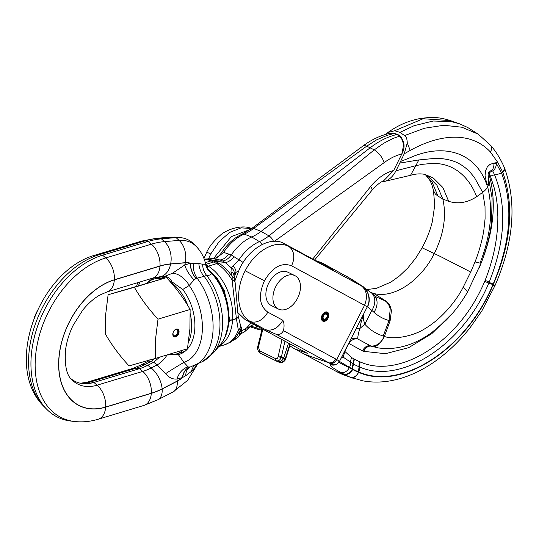 <?xml version="1.0" encoding="UTF-8"?>
<svg xmlns="http://www.w3.org/2000/svg" width="539" height="539" viewBox="0 0 539 539"><rect width="100%" height="100%" fill="white"/><g stroke="black" fill="none" stroke-linecap="round" stroke-linejoin="round"><path stroke-width="0.81" d="M325.367 312.95A4.029 2.668 116.1 0 0 322.322 316.508A4.029 2.668 116.1 0 0 323.339 320.274A4.029 2.668 116.1 0 0 324.862 320.348A4.029 2.668 116.1 0 0 327.907 316.797A4.029 2.668 116.1 0 0 326.883 313.031A4.029 2.668 116.1 0 0 325.367 312.95M325.415 312.209A4.838 3.207 116.1 0 0 321.763 316.481A4.838 3.207 116.1 0 0 322.989 320.995A4.838 3.207 116.1 0 0 324.815 321.089A4.838 3.207 116.1 0 0 328.467 316.824A4.838 3.207 116.1 0 0 327.24 312.303A4.838 3.207 116.1 0 0 325.415 312.209M287.866 275.267A18.622 12.343 116.1 0 0 273.805 291.693A18.622 12.343 116.1 0 0 278.515 309.09A18.622 12.343 116.1 0 0 285.535 309.447A18.622 12.343 116.1 0 0 299.596 293.021A18.622 12.343 116.1 0 0 294.887 275.631A18.622 12.343 116.1 0 0 287.866 275.267M278.515 309.09L271.461 305.633A18.622 12.343 -63.9 0 1 266.751 288.244A18.622 12.343 -63.9 0 1 280.812 271.818A18.622 12.343 -63.9 0 1 287.833 272.182L294.887 275.631M325.286 314.136A2.742 1.819 116.1 0 0 323.218 316.555A2.742 1.819 116.1 0 0 323.912 319.115A2.742 1.819 116.1 0 0 324.943 319.169A2.742 1.819 116.1 0 0 327.011 316.75A2.742 1.819 116.1 0 0 326.317 314.19A2.742 1.819 116.1 0 0 325.286 314.136M325.313 313.691A3.227 2.136 116.1 0 0 322.881 316.534A3.227 2.136 116.1 0 0 323.696 319.546A3.227 2.136 116.1 0 0 324.916 319.607A3.227 2.136 116.1 0 0 327.348 316.764A3.227 2.136 116.1 0 0 326.533 313.752A3.227 2.136 116.1 0 0 325.313 313.691M278.164 356.636A2.419 0.539 -168 0 0 281.331 357.323C280.058 360.234 278.326 361.352 276.15 360.692A2.419 1.604 -63.9 0 1 275.658 358.651C276.898 358.994 277.726 358.32 278.164 356.636L278.36 355.72A2.419 0.566 12.7 0 0 281.506 356.447L281.331 357.323L284.915 359.675C282.867 362.363 280.307 362.949 277.235 361.447L260.054 352.816A2.419 1.604 -63.9 0 1 259.562 350.774L258.437 346.981L262.837 329.214M288.54 343.134L283.662 357.95A4.838 3.207 116.1 0 1 283.433 358.556L283.002 359.324C281.183 361.487 279.263 362.195 277.241 361.453L277.76 361.736C277.572 361.251 281.782 364.782 285.259 359.991L285.185 359.109L281.506 356.447L284.949 341.187M277.76 361.736L260.681 353.335M259.555 352.506C257.736 350.593 257.15 348.531 257.804 346.334A2.419 0.633 14.7 0 0 258.437 346.981M257.804 346.334L258.026 345.459A2.419 0.606 13.9 0 0 258.666 346.078M290.326 344.098L285.98 358.011A2.419 0.741 -168.7 0 1 285.407 358.361L285.259 359.991M190.26 313.738A39.104 24.942 73.2 0 1 191.52 329.356A39.104 24.942 73.2 0 1 188.448 342.406M183.119 350.067A39.104 24.942 73.2 0 1 176.516 353.921A39.104 24.942 73.2 0 1 168.882 354.366M147.127 283.076A39.104 24.942 73.2 0 1 153.918 279.054A39.104 24.942 73.2 0 1 162.387 278.757M170.762 282.382A39.104 24.942 73.2 0 1 187.922 305.775M190.314 367.005L188.158 366.958L183.981 362.363A49.359 31.484 -106.8 0 0 202.253 331.579A49.359 31.484 -106.8 0 0 189.223 285.475L194.094 279.909L196.364 278.252M138.543 285.555A49.359 31.484 73.2 0 1 140.019 281.971M198.884 263.558A16.123 12.269 -112.1 0 0 204.153 276.339L206.632 275.416C209.199 275.496 210.89 274.823 211.706 273.401L209.678 270.814C209.051 271.036 207.69 268.705 205.581 263.827L205.568 264.251L202.671 264.238L198.884 263.558L190.408 263.194A16.123 9.695 -112.2 0 0 195.933 278.434L204.153 276.339A54.277 34.624 73.2 0 1 219.831 328.891A54.277 34.624 73.2 0 1 202.293 361.696L189.984 367.113A16.123 9.736 -115.5 0 0 185.739 375.696L191.54 371.283L195.677 366.776L197.409 364.068M182.418 352.135A40.31 25.717 -106.8 0 0 183.826 352.196M205.581 263.827C204.059 257.13 200.959 251.356 196.277 246.505A46.084 30.534 116.1 0 0 179.11 240.394A19.188 13.36 85.2 0 1 185.315 262.682A27.489 18.211 116.1 0 1 190.408 263.194L184.742 264.986L172.433 273.273A16.123 9.089 -131.1 0 1 189.223 285.475L182.761 289.477A40.31 25.717 73.2 0 1 194.795 329.012A40.31 25.717 73.2 0 1 179.325 354.332A40.31 25.717 73.2 0 1 178.321 354.601L167.029 355.006A16.123 8.132 -52.8 0 1 157.145 364.903L165.588 373.675C169.131 377.745 172.925 379.517 176.974 378.991L182.62 377.516L185.739 375.696M31.06 326.863A213.228 154.066 93.7 0 1 31.316 325.974L31.329 325.98M34.341 317.41L36.686 311.865M148.238 282.092A40.31 25.717 73.2 0 1 154.767 277.585M165.588 373.675A16.123 0.512 -31.9 0 1 183.981 362.363L178.321 354.601M154.531 358.684A16.123 12.572 -79.3 0 1 150.57 361.682L146.696 362.013L149.222 359.809M159.578 357.175L153.709 362.248L147.78 365.294A63.932 42.365 -63.9 0 1 139.54 368.656L93.887 382.434A49.42 32.751 -63.9 0 1 82.42 383.573A49.42 32.751 -63.9 0 1 70.697 378.493M163.29 276.514A16.123 9.561 -46.7 0 1 163.775 277.848L160.865 276.723M163.364 276.514L165.412 277.935L108.11 294.739L134.393 287.3C140.74 298.384 148.609 309.002 158.008 319.162L155.535 339.152L155.326 358.455L129.037 365.893C119.645 355.733 111.768 345.115 105.428 334.039L105.637 314.729L108.11 294.739M164.415 278.191L163.775 277.848M165.008 276.372A16.123 11.144 -83.2 0 1 172.015 281.884L169.28 280.684M172.433 273.273L164.793 276.345M182.761 289.477L172.015 281.884M196.277 246.505L193.69 243.891A47.324 31.356 116.1 0 0 181.023 237.692A47.324 31.356 116.1 0 0 176.058 237.611L161.397 238.838A103.757 68.756 116.1 0 0 148.212 241.405L102.565 255.183A89.252 59.135 116.1 0 0 38.215 324.39A89.252 59.135 116.1 0 0 46.805 409.35A89.252 59.135 116.1 0 0 70.69 421.04L74.342 421.478C82.319 422.394 90.303 421.633 98.287 419.201L143.94 405.416A19.188 12.242 73.2 0 0 151.304 393.369A83.922 55.611 116.1 0 0 162.124 388.956L177.237 381.194A27.489 18.211 116.1 0 0 182.62 377.516A16.123 10.793 -101 0 1 189.883 367.113M209.678 270.814L209.678 270.814C223.085 284.296 229.486 301.058 228.88 321.116C228.253 330.515 225.41 338.364 220.343 344.657L213.464 352.877A52.889 33.741 73.2 0 0 222.472 327.355A52.889 33.741 73.2 0 0 206.632 275.416A16.123 14.445 -90.9 0 1 202.671 264.238M196.378 364.566A16.123 10.43 -140.6 0 0 195.677 366.776M194.404 365.523A16.123 11.797 -117.3 0 0 191.54 371.283M189.816 367.126A16.123 10.868 -100.1 0 0 182.404 377.556A27.341 18.117 116.1 0 1 177.223 381.066L162.118 388.828A83.774 55.51 116.1 0 1 151.311 393.234L105.664 407.012A69.261 45.896 116.1 0 1 58.933 358.866A69.261 45.896 116.1 0 1 114.329 279.896L159.982 266.118A19.188 12.242 73.2 0 1 152.618 278.164L159.315 276.851L165.257 276.352M188.158 366.958A16.123 11.211 -73.4 0 0 176.974 378.991A19.188 10.746 62.8 0 1 177.223 381.066M205.568 264.251A16.123 15.139 -175.5 0 0 211.706 273.401A46.516 29.672 73.2 0 1 228.26 322.214A46.516 29.672 73.2 0 1 220.343 344.657M193.413 263.126A16.123 11.299 -99.5 0 0 197.079 278.09A55.571 35.446 -106.8 0 1 212.952 331.653A55.571 35.446 -106.8 0 1 194.997 365.24M159.982 266.118A83.774 55.51 116.1 0 1 170.627 264.043L185.288 262.816A27.341 18.117 116.1 0 1 190.2 263.281A16.123 9.601 -113 0 0 195.859 278.468M185.288 262.816A19.188 13.36 85.2 0 1 184.742 264.986A16.123 5.916 -127.2 0 0 194.094 279.909M160.507 276.75A40.31 25.717 -106.8 0 0 159.82 277.268M175.674 336.875A4.231 2.803 -63.9 0 1 174.077 336.794A4.231 2.803 -63.9 0 1 173.006 332.839A4.231 2.803 -63.9 0 1 176.199 329.107A4.231 2.803 -63.9 0 1 177.796 329.188A4.231 2.803 -63.9 0 1 178.867 333.142A4.231 2.803 -63.9 0 1 175.674 336.875M155.326 358.455L187.451 348.76L189.923 328.77L190.126 309.46C183.786 298.384 175.916 287.765 166.517 277.605M165.412 277.935L134.393 287.3M190.126 309.46L158.008 319.162M175.593 329.767A3.227 2.136 116.1 0 0 173.16 332.61A3.227 2.136 116.1 0 0 173.976 335.622A3.227 2.136 116.1 0 0 175.195 335.682A3.227 2.136 116.1 0 0 177.627 332.839A3.227 2.136 116.1 0 0 176.812 329.828A3.227 2.136 116.1 0 0 175.593 329.767M173.363 336.188A4.029 2.668 116.1 0 0 173.625 336.349A4.029 2.668 116.1 0 0 175.141 336.424A4.029 2.668 116.1 0 0 178.187 332.866A4.029 2.668 116.1 0 0 177.169 329.107A4.029 2.668 116.1 0 0 176.88 328.992M324.801 321.271A5.04 3.342 -63.9 0 1 322.901 321.177A5.04 3.342 -63.9 0 1 321.628 316.467A5.04 3.342 -63.9 0 1 325.428 312.027A5.04 3.342 -63.9 0 1 327.328 312.121A5.04 3.342 -63.9 0 1 328.601 316.831A5.04 3.342 -63.9 0 1 324.801 321.271M504.558 168.121L504.659 168.35C516.941 202.933 513.788 241.876 495.2 285.178L481.913 310.794L470.412 327.261C460.185 340.325 448.913 351.32 436.61 360.254C421.505 371.162 406.056 378.028 390.263 380.851C380.615 382.528 371.277 382.481 362.262 380.723L350.815 377.388C354.136 378.135 356.717 376.438 358.57 372.294C356.427 376.33 353.678 377.96 350.316 377.185A139.399 92.371 -63.9 0 1 344.044 374.228L340.695 372.422A8.065 6.037 -61.6 0 0 345.405 371.843A8.065 6.037 -61.6 0 0 349.312 367.692C341.517 364 338.034 361.979 338.869 361.629M282.82 320.26C284.194 322.686 284.41 326.162 283.48 330.697C281.601 333.823 279.31 335.083 276.595 334.476L265.599 329.713C272.397 331.296 278.137 328.143 282.82 320.26L267.782 312.121A16.123 12.074 118.4 0 1 250.561 321.567L265.599 329.713M214.3 258.464L215.398 256.207L231.305 236.648L250.554 229.331M260.923 329.45L261.86 329.956M234.93 280.846L239.808 268.152C249.874 247.63 271.157 235.866 284.215 243.594L333.634 270.356L321.615 262.675L315.672 260.627M237.699 312.472L245.252 319.694L307.304 353.294L294.348 348.713L336.7 371.647L344.044 374.228A8.065 6.037 -61.5 0 0 352.661 369.511L349.312 367.692L349.501 367.329L352.378 368.898A131.024 86.819 116.1 0 0 358.179 371.701L360.227 361.925C397.479 378.802 454.37 345.108 481.091 289.335A109.943 72.853 116.1 0 0 484.696 281.439L485.073 280.475C493.724 258.747 497.975 237.396 497.841 216.422L497.47 207.784A127.972 84.798 116.1 0 0 497.073 203.574A128.228 84.967 116.1 0 0 496.534 199.437A128.282 85 -63.9 0 0 495.051 191.419A127.979 84.798 116.1 0 0 494.101 187.552L489.392 173.046A4.029 2.904 139.3 0 1 492.713 170.984L491.373 170.62C493.266 169.179 494.108 166.666 493.906 163.074L489.931 164.449L487.276 166.996L485.578 170.728L485.06 175.633L487.034 185.382A20.96 10.598 -17.7 0 0 488.462 178.914A20.96 10.598 -17.7 0 0 488.462 178.901L489.169 182.573L487.707 187.094C493.34 210.318 490.78 235.637 480.02 263.052A24.188 1.698 -159.9 0 1 475.048 261.907M351.374 279.087L321.615 262.675M289.665 345.701L294.348 348.713M336.08 364.431A6.448 6.414 -116.4 0 1 330.589 364.586L331.189 364.29L329.174 362.942L304.643 354.291M387.979 132.439C393.78 128.376 403.59 121.989 418.749 118.809C432.588 116.545 439.602 117.226 450.537 120.635L423.162 118.728L394.669 130.748L387.979 132.439L387.022 133.187M387.069 133.146L385.681 134.427M394.669 130.748A12050.969 9025.42 116.7 0 1 399.992 132.358A12050.969 9025.42 116.7 0 1 404.526 135.572C406.211 136.279 407.12 138.766 407.255 143.024L410.24 150.401A187.181 71.236 138.7 0 0 404.203 153.858L407.248 143.024M478.154 134.123L467.663 127.473L459.511 123.802L451.345 121.612L433.194 121.019L414.06 125.715L399.992 132.358M410.55 175.316L415.798 165.682L395.956 170.782C393.483 175.653 390.115 179.096 385.85 181.104L410.55 175.316C415.778 173.774 420.568 173.477 424.914 174.427L433.302 178.005L442.856 187.505L448.684 201.323C458.009 204.288 467.333 202.752 476.651 196.722L482.722 192.342L474.387 177.459L470.742 172.999C468.175 170.108 465.373 167.642 462.334 165.581C457.16 162.34 454.667 161.262 447.087 159.376L441.05 158.513L433.72 158.5L418.581 159.968L399.776 163.095L400.565 161.471L410.516 157.543C442.775 143.239 475.425 151.27 486.973 185.2M467.057 270.133L470.722 272.094L475.027 261.9C479.023 251.915 482.553 239.1 483.847 230.072L485.08 218.719L485.019 206.444L482.722 192.342A20.96 11.272 -18.8 0 0 487.68 187.046M487.694 187.067L487.034 185.382M399.776 163.095L395.956 170.782M400.565 161.471A783.504 586.796 116.7 0 1 404.196 153.858M493.94 163.061L497.827 162.488L502.82 172.318M410.24 150.401C440.552 133.632 471.194 131.442 490.295 151.87L497.827 162.488M385.816 181.117L381.423 181.912M490.733 145.436A6.448 4.615 139.6 0 1 490.867 145.577A6.448 4.615 139.6 0 1 490.881 145.597A6.448 4.615 139.6 0 1 490.295 151.87M490.861 145.577L478.214 134.171L461.91 127.224L443.765 125.27L424.543 128.235L404.526 135.572M425.709 174.98L432.184 182.283L437.897 196.041L435.35 194.033L433.471 190.57L434.737 205.177L432.305 221.846C430.102 230.584 426.693 239.228 422.084 247.785M370.94 292.441L373.857 293.506C393.679 298.842 420.716 280.94 434.319 253.505C443.786 234.283 446.629 216.119 442.849 199.006L436.988 185.308L428.249 176.489L424.267 174.279M331.189 364.29L333.452 364.822L336.558 364.189C336.888 364.371 337.872 363.414 339.509 361.305L363.555 314.136L363.293 319.088L364.829 324.202C369.653 329.693 375.784 333.634 383.202 336.033L389.077 320.523L390.121 320.793L391.402 310.909C390.795 306.395 388.99 303.12 385.978 301.092L373.857 293.506L371.337 292.778L376.37 296.969M352.904 378.169L343.518 374.814A140.302 92.971 -63.9 0 1 336.7 371.647M488.145 177.324A4.029 2.473 162.8 0 1 489.311 175.633L489.655 176.657C496.379 202.361 493.724 230.726 481.684 261.745A8.065 0.748 21.4 0 0 481.617 261.725M488.442 178.84A4.029 2.425 164.4 0 1 489.655 176.657M489.634 176.576A4.029 2.425 -15.6 0 0 488.415 178.759M359.318 366.864L359.614 366.985C400.221 385.223 462.9 345.492 488.819 283.029L489.304 281.884C505.198 241.512 506.983 205.898 494.667 175.04A4.029 2.621 -23.1 0 0 490.47 176.583L490.47 176.583M494.667 175.04L492.713 170.984C494.789 169.603 496.048 167.178 496.5 163.715L501.607 173.208L494.667 175.04M488.462 178.901L488.098 174.279L489.25 171.213L491.373 170.62M489.392 173.046L489.116 173.08A4.029 1.166 10.6 0 0 488.267 173.275M489.116 173.08L489.311 175.633M484.696 281.439L488.819 283.029A8.065 0.478 23 0 0 492.942 284.619L493.178 284.053C510.702 242.233 513.512 205.285 501.607 173.208L502.806 172.332A6.448 4.076 -23.3 0 0 504.457 167.824A6.448 4.076 -23.3 0 0 504.43 167.757C500.812 159.376 496.298 151.985 490.881 145.597M493.926 163.068L496.5 163.715M378.169 347.891L371.021 346.132A8.065 6.017 -71.5 0 0 363.529 351.253L363.818 351.354A8.065 6.01 108 0 1 371.277 346.213M470.614 272.215L463.142 287.294C455.879 301.719 440.821 319.364 425.48 328.318C413.918 336.181 393.928 339.907 384.455 336.498L383.202 336.033M390.121 320.793L384.381 336.471C379.234 345.088 374.78 348.302 371.014 346.126L357.788 338.991A8.065 5.983 -52.5 0 0 348.962 343.491L362.599 350.923A8.065 6.023 109.6 0 1 370.152 345.816M359.614 366.985A8.065 6.03 112 0 1 358.711 371.917C400.915 390.849 465.972 349.616 492.942 284.619L493.165 284.74C511.262 242.853 514.476 205.393 502.799 172.339M495.193 285.178L493.165 284.74L492.855 285.488C465.871 349.919 400.753 391.294 358.57 372.294A131.368 87.048 -63.9 0 1 352.661 369.511M418.837 159.935L415.798 165.675L422.374 164.321L432.359 163.405C439.797 163.256 446.676 164.813 452.989 168.067L456.398 170.075C465.319 175.957 472.083 184.85 476.705 196.742M342.528 355.41L343.188 357.155L353.058 363.818A8.065 6.037 118.4 0 1 354.177 358.981L351.731 357.653L344.65 351.266M339.085 361.197L349.501 367.329A8.065 6.037 118.4 0 0 350.619 362.491A8.065 6.037 118.3 0 1 351.731 357.653M341.099 358.199L343.188 357.155L344.906 351.408L348.699 343.35M362.599 350.923L363.529 351.253M504.45 167.824L504.659 168.357L502.806 172.332M359.884 328.5L364.829 324.202L371.863 310.43A144.701 94.581 116.1 0 1 373.985 312.317C378.533 316.319 383.559 319.054 389.077 320.523L390.223 309.069C389.414 305.33 387.682 302.581 385.041 300.816L376.39 296.982M385.978 301.092A78.734 50.329 -104.1 0 1 385.041 300.816M355.935 329.228A8.065 4.474 -150.5 0 1 359.782 328.561C358.26 333.857 357.6 337.333 357.788 338.991L354.911 338.189L351.01 338.842M359.803 328.52L361.211 321.924A8.065 2.904 28.5 0 0 359.385 322.49M371.358 292.792L361.649 285.946A16.123 15.84 109.6 0 1 367.517 306.94L371.863 310.43A16.123 12.04 -49.6 0 0 371.358 292.798A16.123 12.04 -49.6 0 0 371.351 292.792M367.517 306.94L367.248 306.907C369.08 303.598 369.471 299.691 368.433 295.17C368.292 294.038 367.369 292.199 365.644 289.659L361.386 285.859C366.803 290.265 367.854 296.753 364.539 305.31L367.248 306.913L363.549 314.136L361.211 321.924M340.695 372.422C332.28 367.76 328.911 365.146 330.589 364.586M336.558 364.189L335.999 364.472M339.469 361.332L336.767 359.547A6.448 4.831 118.5 0 1 333.641 362.868A6.448 4.831 118.5 0 1 329.881 363.326M274.492 241.277L384.125 162.657A11.966 5.383 -127.5 0 0 374.248 149.855L268.974 235.9L261.112 231.386L253.667 228.408L366.709 146.163L376.7 139.803L387.137 135.377L393.8 133.537A3096.117 2486.003 120.8 0 1 397.095 134.454A83.848 55.557 116.1 0 0 393.396 135.437A83.848 55.557 116.1 0 0 370.374 147.632L261.112 231.386A48.375 32.05 -63.9 0 1 251.74 236.978A43.538 28.85 116.1 0 0 231.265 254.96L238.932 259.879L231.251 267.822L225.302 262.594L218.834 263.194L213.269 260.472L219.919 259.96L222.54 260.964L214.023 261.9L205.73 264.4M204.187 259.131L212.528 258.653A5.646 1.59 -92.3 0 0 212.454 258.653L215.357 258.147C218.612 256.207 218.969 256.227 222.055 252.016C227.647 243.635 234.391 237.659 242.287 234.094A5.646 3.335 66.5 0 1 244.1 234.121A49.372 32.711 -63.9 0 0 253.667 228.408A5.646 2.54 -127.5 0 0 251.76 228.435L362.659 146.217A11.966 5.383 52.5 0 1 366.709 146.163L374.248 149.855L383.741 143.253L393.221 138.355L399.379 136.266A3096.117 2128.39 -60 0 0 397.095 134.454A4.083 2.708 -63.9 0 1 397.715 134.4L394.575 133.463A4.029 2.372 105.7 0 0 393.8 133.537L389.326 133.45M314.587 260.041L371.782 190.51A12.66 3.443 -139.4 0 0 370.684 186.44L312.741 259.043M225.039 337.111L229.661 320.058L224.547 291.161L217.372 278.501L208.148 269.163M234.674 339.759L238.764 336.235L239.707 334.295L239.714 332.61L238.359 330.218L236.405 318.711L232.605 319.863A44.023 28.122 73.1 0 1 219.178 346.051M247.825 328.992L244.315 331.97A5.646 3.133 -117.7 0 0 245.488 328.83L247.206 327.341A5.646 1.334 -141.5 0 1 247.825 328.992L248.54 328.096A5.646 1.334 -141.5 0 0 247.92 326.439A14.681 9.729 -63.9 0 1 251.437 323.043M238.4 271.083L236.035 272.357L233.818 274.769M370.684 186.44C377.603 178.052 385.257 172.736 393.652 170.492L401.858 153.918C395.902 155.414 389.987 158.325 384.125 162.657M250.682 325.96L257.157 328.15A3.227 2.116 107.8 0 0 258.269 329.423L262.183 328.857M383.862 180.585L393.652 170.492M401.858 153.918L403.334 146.325C403.361 141.784 402.04 138.435 399.379 136.266L400.369 136.306L397.715 134.4M401.872 153.891C405.227 147.733 404.728 141.872 400.369 136.306M394.575 133.463L389.353 133.443C379.995 135.619 371.095 139.877 362.659 146.217M205.561 264.454L208.297 266.165A44.023 28.149 73.2 0 1 215.189 271.629A44.023 28.149 73.2 0 1 232.619 319.627L236.372 318.495L232.141 280.118L232.201 276.601L230.982 271.946L231.251 267.822A5.646 4.925 47.2 0 1 234.094 274.324M234.034 256.544A12.902 7.775 120.6 0 1 225.302 262.594L222.54 260.964C225.787 260.573 228.698 258.572 231.265 254.96L223.624 252.387L216.584 258.013L212.528 258.653L219.919 259.96A12.902 9.237 111 0 0 228.677 253.923M248.54 328.096L252.926 324.734L254.26 324.646A9.055 6.003 -63.9 0 1 257.157 328.15L260.708 328.062M237.611 337.555A5.646 4.676 45.5 0 0 238.326 337.003L229.944 342.467A43.774 27.927 -106.8 0 0 239.41 331.485A5.646 5.255 -22.5 0 0 240.616 325.819L238.184 315.982A5.646 3.066 -8.9 0 0 238.171 315.888M239.714 332.61A5.646 5.363 -27.7 0 0 240.818 326.263L240.616 325.819M229.944 342.467L224.184 344.953A44.023 28.082 -106.8 0 0 238.359 330.218A5.646 4.804 -20 0 0 240.212 324.774M238.157 315.787A5.646 3.052 -8.7 0 1 236.372 318.495A63.083 41.799 -63.9 0 0 236.405 318.711A5.646 3.066 -8.9 0 0 238.184 315.982L235.112 282.456L233.758 274.526M206.72 266.94A6.448 4.029 121.4 0 1 208.297 266.165L216.799 263.598A44.023 28.082 -106.8 0 1 232.141 280.118A5.646 3.052 -5.5 0 1 235.112 282.456M204.308 259.461A44.023 28.082 73.2 0 1 211.207 260.863L216.799 263.598A16.123 10.093 -58.5 0 1 218.834 263.194A43.774 27.927 -106.8 0 1 232.201 276.601A5.646 3.746 -9.6 0 1 234.674 279.094M230.982 271.946A5.646 4.191 -13.1 0 1 233.798 274.654M242.503 263.389L243.069 262.446A5.646 0.815 -146.5 0 0 238.932 259.879A42.541 28.19 116.1 0 1 259.407 241.607L251.74 236.978L244.1 234.121A42.541 28.19 116.1 0 0 223.624 252.387A5.646 0.815 33.5 0 0 222.055 252.016M234.31 277.08A43.43 28.783 -63.9 0 1 236.035 272.357A5.646 3.342 -113.4 0 0 233.057 266.077M258.269 329.423L249.82 326.701M208.33 258.855L212.454 258.653A5.646 1.59 -92.3 0 0 212.379 258.659M215.357 258.147A5.646 3.342 66.6 0 1 216.584 258.013M485.073 280.475L489.304 281.884M276.595 334.476L329.174 362.942L332.934 362.484L336.06 359.163L336.767 359.547L364.539 305.31L291.511 265.767C281.587 262.149 272.572 267.135 264.467 280.725L245.198 270.807C255.109 250.615 276.083 239.013 288.931 246.626L361.386 285.859L346.139 275.955M277.241 361.453L260.896 353.449M275.658 358.651L259.562 350.774M281.998 339.59L278.36 355.72M289.935 343.889L285.407 358.361M146.696 362.013L140.228 365.334A19.188 10.746 -117.2 0 1 144.58 364.762L147.78 365.294L151.156 367.975L157.145 364.903A238.413 153.804 -172.4 0 1 153.709 362.248A238.413 75.992 -14 0 1 150.57 361.682L144.58 364.762A65.179 43.187 -63.9 0 1 136.172 368.184L90.518 381.969A50.666 33.573 -63.9 0 1 80.628 383.29M162.118 388.828A19.188 10.746 62.8 0 0 151.156 367.975A65.179 43.187 -63.9 0 1 142.747 371.405L97.094 385.183L93.887 382.434L90.518 381.969A19.188 12.242 -106.8 0 0 86.995 382.218L80.399 383.242M170.593 237.133L155.926 238.359A19.188 13.36 -94.8 0 1 157.873 238.4L161.397 238.838L164.449 241.62L179.11 240.394L176.058 237.611L172.541 237.173A19.188 13.36 -94.8 0 0 170.593 237.133L177.371 237.254A46.084 30.534 116.1 0 0 172.541 237.173L157.873 238.4A102.518 67.934 116.1 0 0 144.85 240.933L99.196 254.711A88.005 58.313 116.1 0 0 35.749 322.955A88.005 58.313 116.1 0 0 44.218 406.736C2.762 366.992 38.848 270.268 95.666 254.967A19.188 12.242 -106.8 0 1 99.196 254.711L102.565 255.183L105.772 257.932A88.005 58.313 116.1 0 0 37.124 344.96A88.005 58.313 116.1 0 0 74.342 421.478M151.311 393.234A19.188 12.242 73.2 0 0 142.747 371.405L139.54 368.656L136.172 368.184A19.188 12.242 -106.8 0 0 132.641 368.44L86.995 382.218M155.926 238.359L141.319 241.189A19.188 12.242 -106.8 0 1 144.85 240.933L148.212 241.405L151.425 244.154L105.772 257.932A19.188 12.242 73.2 0 1 114.335 279.761A69.41 45.99 116.1 0 0 58.825 358.9A69.41 45.99 116.1 0 0 105.651 407.147L151.304 393.369M185.315 262.682L170.654 263.908A83.922 55.611 116.1 0 0 159.989 265.976L114.335 279.761M105.664 407.012A19.188 12.242 73.2 0 0 97.094 385.183A50.666 33.573 -63.9 0 1 71.788 379.719C66.56 375.191 64.485 365.253 65.556 349.919C66.627 341.746 69.14 333.58 73.088 325.421L82.642 310.242C88.133 303.477 93.826 298.431 99.728 295.116L106.965 291.949L152.618 278.164M170.654 263.908A19.188 13.36 85.2 0 0 164.449 241.62A102.518 67.934 116.1 0 0 151.425 244.154A19.188 12.242 73.2 0 1 159.989 265.976M170.627 264.043A19.188 13.36 85.2 0 1 159.315 276.851M114.329 279.896A19.188 12.242 73.2 0 1 106.965 291.949M177.237 381.194A19.188 10.746 62.8 0 1 173.093 391.947L187.619 380.366L197.725 363.913M162.124 388.956A19.188 10.746 62.8 0 1 157.988 399.702L173.093 391.947M105.651 407.147A19.188 12.242 73.2 0 1 98.287 419.201M343.606 373.992A8.065 6.037 -61.6 0 0 348.309 373.419A8.065 6.037 -61.6 0 0 352.216 369.269M264.467 280.725C258.161 295.284 259.266 305.754 267.782 312.121M283.48 330.697L336.06 359.163M291.511 265.767A16.123 12.074 118.4 0 0 288.931 246.626L284.215 243.594M245.198 270.807C234.613 290.649 237.18 314.978 250.561 321.567L245.252 319.694M367.261 289.497L376.471 288.338L390.916 282.099L399.567 275.867L407.942 267.836L415.663 258.221L422.118 247.799L440.269 256.429L466.996 270.1M437.897 196.041L442.849 199.006L448.684 201.323M203.958 258.511L206.727 252.144L210.769 253.957L219.225 241.472L229.796 232.37L241.101 227.862L251.632 228.529M210.769 253.957L208.526 258.841M481.684 261.745L479.178 267.93M463.196 287.314L466.673 290.561L467.414 292.192L481.159 262.944L480.02 263.052M493.178 284.053L489.089 282.402M351.94 368.649L353.058 363.818L353.517 364.074A126.126 83.572 116.1 0 0 358.994 366.729A8.065 6.037 112.7 0 1 359.917 361.797L360.227 361.925M452.841 312.943L431.759 333.702L408.67 347.662L385.412 353.705L363.818 351.354M352.378 368.898L353.517 364.074A8.065 6.037 119 0 1 354.655 359.25L354.177 358.981M359.917 361.797A121.288 80.372 -63.9 0 1 354.655 359.25M384.374 336.471A14.998 11.312 110.5 0 1 370.158 345.822M358.179 371.701L358.711 371.917M492.922 284.868C495.476 286.182 495.449 286.384 492.855 285.488M356.05 328.992A8.065 4.292 -150.6 0 1 359.897 328.399M373.985 312.317A16.123 11.973 -47.1 0 0 373.992 295.143M343.518 374.814L350.316 377.185M262.001 244.605A5.646 3.335 -113.5 0 0 259.407 241.607A49.372 32.711 -63.9 0 0 268.974 235.9A5.646 2.54 52.5 0 1 273.428 241.31M229.661 320.058A6.448 2.527 -176.1 0 0 232.619 319.627L232.605 319.863A6.448 2.533 -176.1 0 1 229.641 320.294M247.92 326.439L247.206 327.341M241.62 330.865L245.488 328.83M243.096 262.466A3.227 0.465 33.5 0 1 243.069 262.446A39.98 26.492 -63.9 0 1 244.982 259.724M204.497 259.104A43.774 27.927 73.2 0 1 213.269 260.472A16.123 11.198 -69.8 0 0 211.207 260.863L205.292 262.648M322.989 320.995L322.147 320.584M327.24 312.303L326.398 311.892M323.696 319.546L322.255 318.845M326.533 313.752L325.091 313.051M260.593 353.281L261.051 353.564M262.089 329.019L258.026 345.459M285.98 358.011L285.643 359.169M184.965 351.367L176.516 353.921M161.296 276.824L153.918 279.054M137.674 282.679L136.623 286.135M202.293 361.696L213.464 352.877M140.228 365.334L132.641 368.44M177.371 237.254L181.023 237.692M44.218 406.736L46.805 409.35M141.319 241.189L95.666 254.967M157.988 399.702L143.94 405.416M450.523 120.628L459.511 123.802M383.31 181.845L384.017 181.71M433.39 190.267L432.433 186.339L430.263 180.942L425.662 174.959M206.727 252.144C209.354 246.464 213.821 240.899 220.121 235.442C224.669 230.645 241.149 223.719 251.828 228.597M481.159 262.944C486.252 249.88 489.702 236.574 491.494 223.031L492.127 198.251L488.893 180.174M377.745 347.823L378.108 347.884M377.792 347.83C399.864 351.192 418.729 341.962 431.786 332.556L445.766 320.604C454.04 312.344 461.256 302.871 467.414 292.192M364.155 287.314L351.576 279.222M224.184 344.953L218.719 346.604M261.395 329.295L262.304 328.931M383.909 180.565C380.864 182.377 379.658 182.014 371.782 190.51M240.67 333.89L244.315 331.97M238.326 337.003C242.233 331.424 242.28 332.603 240.818 326.263M242.287 234.094L251.76 228.435"/></g></svg>
